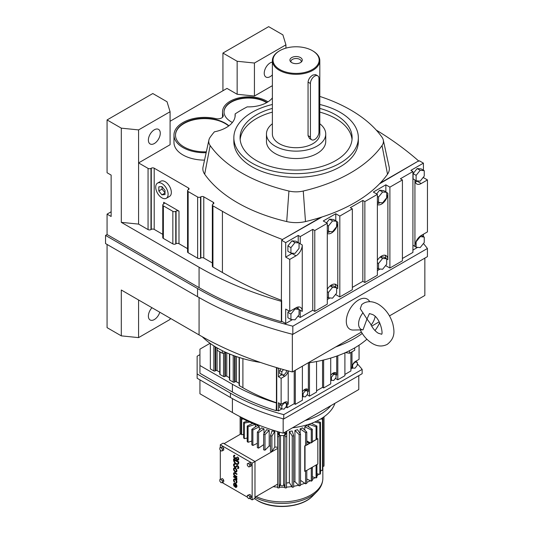 <?xml version="1.0" encoding="UTF-8"?>
<svg xmlns="http://www.w3.org/2000/svg" width="533" height="533" viewBox="0 0 533 533"><rect width="100%" height="100%" fill="white"/><g stroke="black" fill="none" stroke-linecap="round" stroke-linejoin="round"><path stroke-width="0.8" d="M369.709 301.685L369.669 301.605A17.389 10.04 120 0 0 358.596 299.972A17.389 10.04 120 0 0 346.61 317.921A17.389 10.04 120 0 0 353.259 330.04L363.026 329.827L366.984 319.007L360.248 308.72L361.747 304.55L363.506 303.31C367.857 300.885 372.8 301.178 378.33 304.19C385.366 308.634 390.196 315.19 392.828 323.857C394.213 330.473 395.819 337.629 387.225 344.385C382.381 346.783 377.437 346.49 372.4 343.505C367.29 340.414 363.226 335.857 360.208 329.834M363.026 329.827A11.859 6.842 -60 0 1 358.596 323.851A11.859 6.842 -60 0 1 363.026 312.751M366.984 319.007L370.382 323.604C372.534 328.141 375.185 331.353 378.33 333.238L381.295 334.118C383.447 336.037 381.128 318.121 372.4 314.463L369.436 313.577L366.984 319.007M375.139 316.549A11.859 6.842 -60 0 1 371.088 325.077M292.344 334.224L292.344 371.967L361.421 332.092M371.688 326.163L379.203 321.819M389.476 315.896L424.848 295.469L424.848 258.125M107.073 244.447L107.073 327.648L121.297 335.863L121.297 290.005L199.069 334.911A311.705 179.961 0 0 0 292.344 371.967M281.964 321.372L281.357 321.725A311.705 179.961 180 0 1 199.069 287.647L107.073 234.533L105.547 235.413L105.547 243.568L197.543 296.681A313.864 181.207 0 0 0 292.824 334.351L427.419 256.639L427.419 248.485A313.864 181.207 0 0 0 423.455 243.501M272.383 97.885A26.024 15.024 0 0 1 247.212 106.867A143.49 82.842 0 0 0 235.133 113.922A30.614 17.676 0 0 1 235.2 115.075A30.614 17.676 0 0 1 214.413 131.818A143.49 82.842 0 0 0 210.155 137.281A18.988 10.96 0 0 0 208.903 140.046L203.04 166.996A24.898 14.378 0 0 0 204.679 174.211A149.4 86.253 0 0 0 286.707 221.568A24.898 14.378 0 0 0 305.489 221.568A149.4 86.253 0 0 0 320.793 217.371L282.45 239.504A377.171 217.757 180 0 1 222.421 211.321L212.934 205.845A2.059 1.186 180 0 1 212.334 205.005A2.059 1.186 180 0 1 212.934 204.166L213.26 203.979A2.059 1.186 0 0 0 213.86 203.14A2.059 1.186 0 0 0 213.26 202.3L203.773 196.83A2.059 1.186 0 0 0 200.868 196.83L200.541 197.017A2.059 1.186 180 0 1 197.636 197.017L188.149 191.54A2.059 1.186 180 0 1 187.549 190.701A2.059 1.186 180 0 1 188.149 189.861L188.475 189.675A2.059 1.186 0 0 0 189.075 188.835A2.059 1.186 0 0 0 188.475 187.996L154.204 168.208A2.059 1.186 0 0 0 151.292 168.208L150.972 168.395A2.059 1.186 180 0 1 148.061 168.395L138.58 162.918L170.08 144.729L170.08 111.73L167.029 101.75L152.804 93.535L107.073 119.938L107.073 172.745L111.137 175.097L111.137 216.485L107.073 214.133L111.137 211.788M272.383 85.666L254.434 96.033L237.152 94.274L226.991 88.405L170.08 121.264M335.623 346.983A97.013 56.012 0 0 0 362.253 333.445A97.013 56.012 0 0 1 335.623 346.983M121.297 335.863L138.58 337.622L170.08 319.434L170.08 318.168M138.58 337.622L138.58 299.986M151.985 307.728A8.408 4.857 120 0 0 150.126 319.967A8.408 4.857 120 0 0 154.33 319.553A8.408 4.857 120 0 0 159.793 312.231M105.547 235.413L197.543 288.526A313.864 181.207 0 0 0 292.824 326.189L427.419 248.485M292.824 334.351L292.824 326.189M107.073 234.533L107.073 214.133M267.979 101.856A26.024 15.024 0 0 0 266.94 101.223A26.024 15.024 0 0 0 238.584 97.965A26.024 15.024 0 0 0 222.521 111.843A26.024 15.024 0 0 0 223.12 115.048A5.41 3.125 180 0 1 223.247 115.714A5.41 3.125 180 0 1 215.845 118.619A30.614 17.676 0 0 0 173.971 135.056L173.971 142.451A30.614 17.676 0 0 0 204.532 160.12M376.251 130.079A377.171 217.757 180 0 1 418.585 160.906L380.242 183.046A149.4 86.253 0 0 0 387.511 174.211A24.898 14.378 0 0 0 389.157 166.996L383.294 140.046A18.988 10.96 0 0 0 382.034 137.281A143.49 82.842 0 0 0 319.813 96.426M162.758 234.34L154.204 229.397A2.059 1.186 0 0 0 151.292 229.397L150.972 229.583A2.059 1.186 180 0 1 148.061 229.583L138.58 224.107L121.297 222.348L199.069 267.246A311.705 179.961 0 0 0 281.357 301.325L281.664 240.31L285.701 242.642L285.701 257.099L289.739 259.431L296.002 255.82A8.854 5.11 120 0 0 302.258 244.973L302.258 311.405A8.854 5.11 120 0 0 300.425 307.348A8.854 5.11 120 0 0 296.002 307.788L289.739 311.405L289.739 259.431M121.297 222.348L121.297 128.153L138.58 129.912L170.08 111.73M107.073 119.938L121.297 128.153M237.152 94.274L237.152 61.268L254.434 63.027L285.935 44.839L282.883 34.865L268.659 26.65L222.927 53.053L237.152 61.268M222.927 90.75L222.927 53.053M208.903 140.046A18.988 10.96 0 0 0 210.155 145.549A143.49 82.842 0 0 0 288.933 191.034A18.988 10.96 0 0 0 303.257 191.034A143.49 82.842 0 0 0 382.034 145.549A18.988 10.96 0 0 0 383.294 140.046M212.334 262.956L203.773 258.019A2.059 1.186 0 0 0 200.868 258.019L200.541 258.205A2.059 1.186 180 0 1 197.636 258.205L188.149 252.729A2.059 1.186 180 0 1 187.549 251.889L187.549 190.701M418.585 160.906L379.489 183.832M322.159 216.931L282.45 239.504M173.971 135.056A30.614 17.676 0 0 0 206.144 152.704M281.664 300.392A377.171 217.757 180 0 1 222.421 272.516L212.934 267.04A2.059 1.186 180 0 1 212.334 266.2L212.334 205.005M254.434 96.033L254.434 63.027M320.793 217.371A149.4 86.253 0 0 0 380.242 183.046M138.58 224.107L138.58 129.912M285.935 48.137L285.935 44.839M272.383 62.128A8.408 4.857 120 0 0 270.184 62.907A8.408 4.857 120 0 0 264.688 70.316A8.408 4.857 120 0 0 265.98 77.058A8.408 4.857 120 0 0 270.184 76.639A8.408 4.857 120 0 0 272.383 74.88M163.684 202.3L178.988 211.135A2.059 1.186 0 0 0 176.077 211.135L175.757 211.321A2.059 1.186 180 0 1 172.845 211.321L163.364 205.851A2.059 1.186 180 0 1 162.758 205.012A2.059 1.186 180 0 1 163.364 204.172L163.684 203.986A2.059 1.186 0 0 0 164.291 203.14A2.059 1.186 0 0 0 163.684 202.3L163.684 203.986M187.549 248.651L178.988 243.708A2.059 1.186 0 0 0 176.077 243.708L175.757 243.894A2.059 1.186 180 0 1 172.845 243.894L163.364 238.418A2.059 1.186 180 0 1 162.758 237.578L162.758 205.012M166.289 198.289L169.521 196.424A8.761 5.057 -120 0 0 170.866 189.402A8.761 5.057 -120 0 0 165.143 181.68A8.761 5.057 -120 0 0 160.759 181.247L157.528 183.112A8.761 5.057 -120 0 0 156.182 190.134A8.761 5.057 -120 0 0 161.912 197.856A8.761 5.057 -120 0 0 166.289 198.289A8.761 5.057 -120 0 0 167.635 191.267A8.761 5.057 -120 0 0 161.912 183.545A8.761 5.057 -120 0 0 157.528 183.112M154.33 143.53A8.408 4.857 120 0 0 159.82 136.122A8.408 4.857 120 0 0 158.534 129.379A8.408 4.857 120 0 0 154.33 129.799A8.408 4.857 120 0 0 148.834 137.208A8.408 4.857 120 0 0 150.126 143.943A8.408 4.857 120 0 0 154.33 143.53M281.357 321.725L281.357 301.325M289.739 311.405L285.701 309.073L285.701 323.524L281.664 321.192L281.664 301.152M272.383 104.488A62.248 35.938 0 0 0 252.082 112.303A62.248 35.938 0 0 0 233.847 137.721L233.847 141.418A62.248 35.938 0 0 0 272.276 174.617A62.248 35.938 0 0 0 340.114 166.829A62.248 35.938 0 0 0 358.343 141.418L358.343 137.721A62.248 35.938 0 0 0 319.813 104.488M266.94 102.489A24.511 14.151 0 0 0 265.874 101.836A24.511 14.151 0 0 0 239.164 98.772A24.511 14.151 0 0 0 224.033 111.843A24.511 14.151 0 0 0 231.209 121.85A24.511 14.151 0 0 0 232.381 122.483M228.897 125.821A29.102 16.803 0 0 0 225.166 123.176A29.102 16.803 0 0 0 193.452 119.532A29.102 16.803 0 0 0 175.484 135.056A29.102 16.803 0 0 0 184.005 146.935A29.102 16.803 0 0 0 206.338 151.825M335.777 220.782L335.777 213.733L339.821 216.065L352.34 208.836L350.314 207.67L362.833 200.441L364.858 201.607L377.377 194.378L373.333 192.047L385.852 184.818L389.896 187.15L402.415 179.927L400.396 178.762L412.915 171.533L412.915 178.762L414.934 179.927A8.854 5.11 120 0 0 416.766 183.978A8.854 5.11 120 0 0 421.19 183.539L427.453 179.927L423.415 177.596L423.415 177.129M423.415 170.187L423.415 163.138L410.896 170.367L412.915 171.533M423.415 163.138L419.371 160.806L418.585 161.259M282.45 239.857L281.664 240.31M298.22 242.468L298.22 235.419L285.701 242.642M298.22 235.419L300.239 236.585L312.758 229.357L314.776 230.523L327.295 223.294L323.258 220.962L335.777 213.733M235.133 113.922L235.046 116.84M335.084 295.016L335.777 294.616L339.821 296.948L352.34 289.719L352.34 208.836M327.295 299.513L330.014 297.947M297.527 316.702L298.22 316.296L300.239 317.461L312.758 310.239L314.776 311.405L327.295 304.176L327.295 223.294M285.701 323.524L292.45 319.627M412.915 250.084L417.645 247.352M422.722 244.42L423.415 243.554M402.415 258.478L412.915 252.415L412.915 178.762M385.159 266.1L385.852 265.701L389.896 268.032L402.415 260.81L402.415 179.927M377.377 270.597L380.089 269.032M352.34 287.387L362.833 281.324L364.858 282.49L377.377 275.261L377.377 194.378M423.415 236.612L423.415 234.227M412.915 245.187L414.934 246.353A8.854 5.11 120 0 1 421.19 235.506L427.453 231.895L427.453 179.927M233.847 137.721A62.248 35.938 0 0 0 272.276 170.92A62.248 35.938 0 0 0 340.114 163.131A62.248 35.938 0 0 0 358.343 137.721M266.647 102.656A24.511 14.151 0 0 0 265.874 102.189A24.511 14.151 0 0 0 239.304 99.085A24.511 14.151 0 0 0 224.033 112.017M228.677 125.981A29.102 16.803 0 0 0 225.166 123.529A29.102 16.803 0 0 0 193.592 119.852A29.102 16.803 0 0 0 175.484 135.229M362.833 281.324L362.833 200.441M364.858 282.49L364.858 201.607M339.821 296.948L339.821 216.065M312.758 310.239L312.758 229.357M314.776 311.405L314.776 230.523M336.616 287.867L337.795 288.553L337.795 222.128A8.854 5.11 120 0 1 334.051 230.909A8.854 5.11 120 0 1 327.295 233.507M335.777 294.616L335.777 294.156M299.053 243.128L300.239 243.808L300.239 236.585M300.239 317.461L300.239 310.239L302.258 311.405M285.701 257.099L291.957 253.488A8.854 5.11 120 0 0 292.424 253.202M291.957 240.836L287.893 245.893L287.893 251.316L290.925 253.068L294.989 253.428L299.053 248.371L299.053 242.948L296.028 241.202L291.957 240.836L294.989 242.588L290.925 247.645L287.893 245.893M389.896 268.032L389.896 187.15M327.295 232.615A8.854 5.11 120 0 0 329.98 231.515M336.616 221.268L332.545 220.902L328.481 225.959L328.481 231.382L332.545 231.742L336.616 226.685L336.616 221.268L333.585 219.516L329.521 219.156L326.542 222.854M415.234 181.966A8.854 5.11 120 0 0 417.152 181.207L417.645 180.92M422.722 177.995L423.415 177.596M424.248 170.673L420.184 170.307L416.12 175.364L416.12 180.787L420.184 181.147L424.248 176.09L424.248 170.673L421.217 168.921L417.152 168.555L413.088 173.618L413.088 178.861M385.852 191.873L385.852 184.818M386.691 258.958L387.877 259.644L387.877 193.213A8.854 5.11 120 0 1 384.126 201.994A8.854 5.11 120 0 1 377.377 204.592M385.852 265.701L385.852 265.241M377.377 203.699A8.854 5.11 120 0 0 380.056 202.607M386.691 192.353L382.627 191.993L378.557 197.05L378.557 202.467L382.627 202.833L386.691 197.776L386.691 192.353L383.66 190.607L379.596 190.241L376.618 193.945M165.01 194.552L165.01 190.421L161.912 186.57L158.814 186.843L158.814 190.974L161.912 194.831L165.01 194.552M298.22 316.296L298.22 315.836M385.852 258.298A8.854 5.11 120 0 0 384.913 255.207M386.691 258.778L382.627 258.418L378.557 263.475L378.557 268.899L382.627 269.258L386.691 264.201L386.691 258.778L383.66 257.033L380.542 256.753M298.22 308.893A8.854 5.11 120 0 0 297.92 307.028M287.893 312.325L287.893 317.741L290.925 319.494L294.989 319.853L299.053 314.796L299.053 309.373L294.989 309.013L290.925 314.07L287.893 312.325L288.986 310.966M413.088 245.287L416.12 247.212L420.184 247.579L424.248 242.515L424.248 237.098L419.791 236.505M335.777 287.207A8.854 5.11 120 0 0 334.837 284.122M336.616 287.693L332.545 287.327L328.481 292.384L328.481 297.807L332.545 298.174L336.616 293.11L336.616 287.693L333.585 285.941L330.467 285.661M414.934 246.353L414.934 179.927M272.383 108.412A56.025 32.346 0 0 0 256.48 114.848A56.025 32.346 0 0 0 240.07 137.721A56.025 32.346 0 0 0 274.655 167.602A56.025 32.346 0 0 0 335.71 160.593A56.025 32.346 0 0 0 352.12 137.721A56.025 32.346 0 0 0 319.813 108.412M337.795 288.553A8.854 5.11 120 0 0 335.963 284.502A8.854 5.11 120 0 0 331.539 284.942A8.854 5.11 120 0 0 327.295 289.299M300.239 243.808L302.258 244.973M290.925 247.645L290.925 253.068M299.053 242.948L294.989 242.588M387.877 259.644A8.854 5.11 120 0 0 386.039 255.587A8.854 5.11 120 0 0 381.615 256.027A8.854 5.11 120 0 0 377.377 260.384M328.481 231.382L327.295 230.696M328.481 225.959L327.295 225.279M332.545 220.902L329.521 219.156M416.12 175.364L413.088 173.618M420.184 170.307L417.152 168.555M416.12 180.787L414.934 180.101M382.627 191.993L379.596 190.241M378.557 197.05L377.377 196.364M378.557 202.467L377.377 201.787M162.045 186.737L162.045 189.108L165.01 192.799M158.814 190.974L162.045 189.108M161.912 194.831L165.01 193.039M378.557 268.899L377.377 268.212M378.557 263.475L377.377 262.789M382.627 258.418L380.209 257.026M294.989 309.013L294.436 308.694M299.053 309.373L296.155 307.701M290.925 314.07L290.925 319.494M424.248 237.098L421.343 235.419M420.184 236.732L416.12 241.789L416.12 247.212M332.545 287.327L330.134 285.935M328.481 297.807L327.295 297.128M328.481 292.384L327.295 291.704M240.163 139.566A56.025 32.346 180 0 1 256.48 118.546A56.025 32.346 180 0 1 272.383 112.11M319.813 112.11A56.025 32.346 180 0 1 352.027 139.566M272.383 123.756A29.641 17.116 0 0 0 266.453 134.023L266.453 141.418A29.641 17.116 0 0 0 284.755 157.228A29.641 17.116 0 0 0 317.055 153.517A29.641 17.116 0 0 0 325.736 141.418L325.736 134.023A29.641 17.116 0 0 0 319.813 123.756M266.453 134.023A29.641 17.116 0 0 0 284.755 149.833A29.641 17.116 0 0 0 317.055 146.122A29.641 17.116 0 0 0 325.736 134.023M272.383 60.622L272.383 134.023A23.712 13.691 0 0 0 287.021 146.668A23.712 13.691 0 0 0 312.864 143.703A23.712 13.691 0 0 0 319.813 134.023L319.813 60.622A23.712 13.691 0 0 0 312.864 50.941L312.405 50.675A23.066 13.318 0 0 0 279.785 50.675L279.325 50.941A23.712 13.691 0 0 0 272.383 60.622A23.712 13.691 0 0 0 287.021 73.268A23.712 13.691 0 0 0 312.864 70.303A23.712 13.691 0 0 0 319.813 60.622M317.715 75.813L315.609 74.6L312.864 75.053C310.093 76.739 308.48 79.097 308.047 82.129L308.047 135.642L309.573 138.567L311.678 139.779A6.036 3.484 120 0 0 314.697 139.479A6.036 3.484 120 0 0 318.961 132.084L318.961 78.578A6.036 3.484 120 0 0 317.715 75.813A6.036 3.484 120 0 0 313.058 77.432A6.036 3.484 120 0 0 310.426 83.501L310.426 137.014A6.036 3.484 120 0 0 311.678 139.779M279.325 50.941L279.785 50.675A23.066 13.318 0 0 0 279.785 69.51A23.066 13.318 0 0 0 312.405 69.51A23.066 13.318 0 0 0 312.405 50.675M291.731 57.571A6.169 3.564 0 0 0 290.465 61.548A6.169 3.564 0 0 0 300.459 62.614A6.169 3.564 0 0 0 301.731 61.548A6.169 3.564 0 0 0 299.593 57.158A6.169 3.564 0 0 0 291.731 57.571M301.152 62.134A5.177 2.985 0 0 0 301.272 61.502A5.177 2.985 0 0 0 298.074 58.743A5.177 2.985 0 0 0 292.437 59.39A5.177 2.985 0 0 0 290.925 61.502A5.177 2.985 0 0 0 291.038 62.134M236.772 478.814L236.925 478.194L233.694 476.329L233.541 476.948L235.559 478.174A1.239 0.713 60 0 1 236.312 479.613L236.772 479.88A1.359 0.786 -120 0 0 236.079 478.414L236.772 478.814L236.925 478.194M236.772 478.281L233.541 476.415M236.772 479.88L236.925 479.787A1.359 0.786 -120 0 0 236.539 478.674M236.372 471.952A2.285 1.319 -120 0 0 236.452 471.912A2.285 1.319 -120 0 0 236.805 470.079A2.285 1.319 -120 0 0 235.313 468.067A2.285 1.319 -120 0 0 234.167 467.954A2.285 1.319 -120 0 0 234.094 468.001M238.024 467.881A0.979 0.566 60 0 1 237.691 467.834L237.585 468.48A1.632 0.939 -120 0 0 238.278 468.5A1.632 0.939 -120 0 0 238.531 467.194A1.632 0.939 -120 0 0 237.465 465.755A1.632 0.939 -120 0 0 236.652 465.675A1.632 0.939 -120 0 0 236.519 465.775L235.679 466.675A1.306 0.753 60 0 1 235.579 466.755A1.306 0.753 60 0 1 234.273 466.002A1.306 0.753 60 0 1 234.273 464.496A1.306 0.753 60 0 1 234.833 464.51L234.933 463.863A1.959 1.133 -120 0 0 234.1 463.843A1.959 1.133 -120 0 0 234.027 463.89M234.833 464.51L234.78 463.95A1.959 1.133 -120 0 0 233.947 463.93A1.959 1.133 -120 0 0 233.947 466.188A1.959 1.133 -120 0 0 235.906 467.321A1.959 1.133 -120 0 0 236.059 467.194L237.052 466.215A0.979 0.566 60 0 1 237.058 466.208L236.212 467.108A1.959 1.133 -120 0 1 236.059 467.228A1.959 1.133 -120 0 1 235.979 467.268M235.653 466.701A1.306 0.753 60 0 1 234.427 465.915A1.306 0.753 60 0 1 234.353 464.456M238.351 468.454A1.632 0.939 -120 0 0 238.431 468.414A1.632 0.939 -120 0 0 238.684 467.108A1.632 0.939 -120 0 0 237.618 465.669A1.632 0.939 -120 0 0 236.805 465.589A1.632 0.939 -120 0 0 236.732 465.635M238.771 461.838L233.694 458.906L233.541 459.766A3.591 2.072 -120 0 0 235.113 463.377A3.591 2.072 -120 0 0 237.878 464.336A3.591 2.072 -120 0 0 238.617 462.691L238.617 461.924L238.771 462.604A3.591 2.072 -120 0 1 238.031 464.25A3.591 2.072 -120 0 1 237.951 464.29M222.488 478.614L219.836 479.547L219.836 481.192L221.075 482.731L222.308 482.618L222.308 480.973L223.727 480.153L222.488 478.614L219.836 479.547M222.308 482.618L223.727 481.799L223.727 480.153M249.797 498.488L251.216 497.669L251.216 496.023L249.977 494.484L247.325 495.417L247.325 497.062L248.558 498.602L249.797 498.488L249.797 496.843L248.558 495.304L249.977 494.484M249.73 498.495L252.149 499.894L252.149 463.137L220.316 444.762L220.316 447.527M220.316 450.052L220.316 479.267M222.241 482.625L247.392 497.149M249.977 462.744L247.325 463.677L247.325 465.322L248.558 466.861L249.797 466.748L251.216 465.929L251.216 464.283L249.977 462.744L247.325 463.677M222.488 446.874L219.836 447.807L219.836 449.452L221.075 450.991L222.308 450.878L223.727 450.059L223.727 448.413L222.488 446.874L219.836 447.807M237.958 459.506A1.306 0.753 60 0 1 236.985 459.066A1.306 0.753 60 0 1 236.465 457.807L236.006 457.274L235.852 457.634A1.306 0.753 60 0 1 235.579 458.227A1.306 0.753 60 0 1 234.273 457.474A1.306 0.753 60 0 1 234.273 455.968A1.306 0.753 60 0 1 234.7 455.935L234.846 455.315A1.945 1.119 -120 0 0 234.107 455.329A1.945 1.119 -120 0 0 234.034 455.375M238.278 460.066A1.945 1.119 -120 0 0 238.358 460.026A1.945 1.119 -120 0 0 238.697 458.62A1.945 1.119 -120 0 0 237.618 456.914L237.465 457.534A1.306 0.753 60 0 1 238.124 458.666A1.306 0.753 60 0 1 237.885 459.559A1.306 0.753 60 0 1 236.879 459.213A1.306 0.753 60 0 1 236.312 457.9L236.465 457.541M234.7 455.935L234.846 455.315M235.653 458.18A1.306 0.753 60 0 1 234.427 457.387A1.306 0.753 60 0 1 234.353 455.935M236.772 474.483L236.772 473.95L234.926 472.884A1.959 1.133 -120 0 0 233.947 472.784A1.959 1.133 -120 0 0 233.647 474.357A1.959 1.133 -120 0 0 234.926 476.082L236.772 477.148L236.772 476.615L234.926 475.549A1.306 0.753 60 0 1 234.074 474.397A1.306 0.753 60 0 1 234.273 473.351A1.306 0.753 60 0 1 234.926 473.417L236.925 474.397L236.925 473.864L235.08 472.798A1.959 1.133 -120 0 0 234.1 472.698A1.959 1.133 -120 0 0 234.027 472.751M236.772 477.148L236.925 476.529L235.08 475.463A1.306 0.753 60 0 1 234.247 474.377A1.306 0.753 60 0 1 234.353 473.317M236.046 482.438A1.632 0.939 60 0 1 235.886 482.478L235.966 483.158A2.285 1.319 -120 0 0 236.299 483.051A2.285 1.319 -120 0 0 236.652 481.226A2.285 1.319 -120 0 0 235.16 479.214A2.285 1.319 -120 0 0 234.014 479.1A2.285 1.319 -120 0 0 234.353 482.225L234.733 481.812A1.632 0.939 60 0 1 234.42 479.627M236.372 483.005A2.285 1.319 -120 0 0 236.452 482.965A2.285 1.319 -120 0 0 236.805 481.139A2.285 1.319 -120 0 0 235.313 479.127A2.285 1.319 -120 0 0 234.167 479.014A2.285 1.319 -120 0 0 234.094 479.06M234.353 486.489L234.58 486.163A1.632 0.939 60 0 1 234.34 483.924A1.632 0.939 60 0 1 235.16 484.004L235.16 487.202A2.285 1.319 -120 0 0 236.299 487.315A2.285 1.319 -120 0 0 236.652 485.49A2.285 1.319 -120 0 0 235.16 483.471A2.285 1.319 -120 0 0 234.014 483.364A2.285 1.319 -120 0 0 234.353 486.489L234.733 486.069A1.632 0.939 60 0 1 234.42 483.891M236.372 487.269A2.285 1.319 -120 0 0 236.452 487.229A2.285 1.319 -120 0 0 236.805 485.396A2.285 1.319 -120 0 0 235.313 483.384A2.285 1.319 -120 0 0 234.167 483.271A2.285 1.319 -120 0 0 234.094 483.324M235.16 468.154A2.285 1.319 -120 0 0 234.014 468.041A2.285 1.319 -120 0 0 233.667 469.873A2.285 1.319 -120 0 0 235.16 471.885A2.285 1.319 -120 0 0 236.299 471.998A2.285 1.319 -120 0 0 236.652 470.166A2.285 1.319 -120 0 0 235.16 468.154M222.308 450.878L222.308 449.232L221.075 447.693M222.308 449.232L223.727 448.413M234.7 455.402A1.945 1.119 -120 0 0 233.954 455.415A1.945 1.119 -120 0 0 233.954 457.66A1.945 1.119 -120 0 0 235.899 458.78A1.945 1.119 -120 0 0 236.079 458.627A1.945 1.119 -120 0 0 238.204 460.112A1.945 1.119 -120 0 0 238.544 458.706A1.945 1.119 -120 0 0 237.465 457.001M234.353 482.225L234.58 481.899A1.632 0.939 60 0 1 234.34 479.667A1.632 0.939 60 0 1 235.16 479.747A1.632 0.939 60 0 1 236.226 481.179A1.632 0.939 60 0 1 235.972 482.492A1.632 0.939 60 0 1 235.733 482.565M249.797 466.748L249.797 465.102L248.558 463.563M249.797 465.102L251.216 464.283M252.149 463.137L254.981 461.505L223.154 443.13L220.316 444.762M252.149 499.894L254.981 498.255L254.981 461.505L277.666 448.406M249.797 496.843L251.216 496.023M236.899 466.302A0.979 0.566 60 0 1 236.978 466.242A0.979 0.566 60 0 1 237.465 466.288A0.979 0.566 60 0 1 238.104 467.155A0.979 0.566 60 0 1 237.958 467.934A0.979 0.566 60 0 1 237.538 467.927M236.312 457.634L235.852 457.367M238.617 461.924L233.541 459M248.558 495.304L247.325 495.417M222.308 480.973L221.075 479.434M238.158 462.191L234.007 460.032A2.938 1.692 -120 0 0 235.286 462.984A2.938 1.692 -120 0 0 237.551 463.77A2.938 1.692 -120 0 0 238.158 462.424L238.158 462.191M235.16 468.687A1.632 0.939 -120 0 0 234.34 468.607A1.632 0.939 -120 0 0 234.094 469.913A1.632 0.939 -120 0 0 235.16 471.352A1.632 0.939 -120 0 0 235.972 471.432A1.632 0.939 -120 0 0 236.226 470.126A1.632 0.939 -120 0 0 235.16 468.687M235.619 484.384L235.619 486.829A1.632 0.939 -120 0 0 235.972 486.749A1.632 0.939 -120 0 0 235.619 484.384M234.16 459.886L234.16 459.939A2.938 1.692 -120 0 0 235.386 462.844A2.938 1.692 -120 0 0 237.625 463.723M236.046 471.379A1.632 0.939 60 0 1 235.313 471.265A1.632 0.939 60 0 1 234.267 469.893A1.632 0.939 60 0 1 234.42 468.567M235.619 486.829L235.773 486.736A1.632 0.939 -120 0 0 236.046 486.702M235.773 484.564L235.773 486.736M254.981 497.202L277.666 484.104M277.666 447.267A33.632 19.415 180 0 1 274.795 446.974L271.91 451.564A42.04 24.271 180 0 1 270.478 451.344L270.478 435.801A42.04 24.271 0 0 0 271.91 436.021L271.91 451.564M270.478 446.241A33.632 19.415 180 0 1 269.205 445.954L264.981 450.192A42.04 24.271 180 0 1 263.635 449.825L263.635 434.282A42.04 24.271 0 0 0 264.981 434.648L264.981 450.192M263.635 444.642L258.572 448.14A42.04 24.271 180 0 1 257.352 447.647L257.352 432.103A42.04 24.271 0 0 0 258.572 432.596L264.002 428.845L264.002 433.702M257.352 443.303L252.875 445.481A42.04 24.271 180 0 1 252.349 445.175A42.04 24.271 180 0 1 251.823 444.868L251.823 429.325A42.04 24.271 0 0 0 252.349 429.631A42.04 24.271 0 0 0 252.875 429.938L259.351 426.786L259.351 430.118M251.823 441.031L248.072 442.283A42.04 24.271 180 0 1 247.212 441.584L247.212 426.04L252.742 423.369M247.212 438.046L244.294 438.659A42.04 24.271 180 0 1 243.661 437.879L243.661 422.336A42.04 24.271 0 0 0 244.294 423.115L244.294 438.659M243.661 434.508L241.662 434.708A42.04 24.271 180 0 1 241.282 433.882L241.282 418.338A42.04 24.271 0 0 0 241.662 419.171L241.662 434.708M224.067 443.656L241.282 433.715M277.666 436.607L277.666 487.848A42.04 24.271 0 0 0 279.152 487.922L279.152 436.687A42.04 24.271 0 0 1 277.666 436.607L277.68 432.403L278.832 435.195A0.646 0.373 0 0 0 279.412 435.481A39.935 23.059 0 0 0 279.512 435.481L279.152 436.687M273.189 486.689A40.775 23.545 0 0 0 277.666 487.115M320.48 471.618A40.775 23.545 0 0 0 321.232 470.279L320.48 470.206M316.928 475.929A40.775 23.545 0 0 0 318.661 474.103L316.928 473.737M312.318 479.5A40.775 23.545 0 0 0 314.976 477.615L312.318 476.729M306.788 482.438A40.775 23.545 0 0 0 310.299 480.706L306.788 479M300.512 484.71A40.775 23.545 0 0 0 304.756 483.278L300.512 480.34M293.67 486.283A40.775 23.545 0 0 0 298.527 485.25L294.942 481.652A33.632 19.415 180 0 1 293.67 481.939M286.474 487.115A40.775 23.545 0 0 0 291.798 486.576L289.352 482.671A33.632 19.415 180 0 1 286.474 482.965M280.498 483.471L279.365 487.202A40.775 23.545 0 0 0 284.775 487.202L283.649 483.471M252.875 445.481L252.875 429.938M269.205 445.954L269.205 430.411L264.981 434.648M251.823 429.325L257.279 425.587A33.632 19.415 0 0 0 258.292 426.2A33.632 19.415 0 0 0 259.351 426.786M248.072 442.283L248.072 426.746A42.04 24.271 0 0 1 247.212 426.04M258.572 448.14L258.572 432.596M240.263 434.302L240.263 416.899M274.795 446.974L274.795 431.43L271.91 436.021M263.635 434.282L266.54 429.698A33.632 19.415 0 0 0 269.205 430.411M270.478 435.801L271.957 430.99A33.632 19.415 0 0 0 274.795 431.43M243.474 418.985L241.662 419.171M252.242 423.615L252.242 423.182M249.444 422.029L244.294 423.115M255.394 426.88L255.394 424.301M241.282 418.338L242.135 418.158M255.38 424.295L248.072 426.746M257.352 432.103L261.596 427.879A33.632 19.415 0 0 0 264.002 428.845M277.393 431.53L277.68 432.403M286.754 431.124L286.474 487.848A42.04 24.271 0 0 1 284.995 487.922L284.775 487.202M289.352 482.671L289.352 431.43A33.632 19.415 0 0 0 292.184 430.99L293.67 435.801L293.67 487.042A42.04 24.271 0 0 1 292.231 487.262L291.798 486.576M294.942 481.652L294.942 430.411A33.632 19.415 0 0 0 297.601 429.698L300.512 434.282A42.04 24.271 0 0 1 299.16 434.648L294.942 430.411M300.139 433.702L300.139 428.845A33.632 19.415 0 0 0 302.544 427.879L306.788 432.103A42.04 24.271 0 0 1 305.569 432.596L300.139 428.845M304.789 430.118L304.789 426.786A33.632 19.415 0 0 0 306.868 425.587L312.318 429.325L312.318 442.277A42.04 24.271 0 0 1 311.265 442.883L310.872 442.69L306.788 445.048L306.788 432.103M308.754 426.88L308.754 424.301M311.905 423.615L311.905 423.182M243.661 422.336L247.412 421.097M279.365 487.202L279.152 487.922M320.666 418.985L322.478 419.171L322.478 470.406A42.04 24.271 0 0 0 322.865 469.58L322.865 418.338L322.005 418.158M322.478 470.406L321.232 470.279M299.16 434.648L299.16 485.889A42.04 24.271 0 0 0 300.512 485.523L300.512 434.282M299.16 485.889L298.527 485.25M311.265 481.172A42.04 24.271 0 0 0 312.318 480.566L312.318 467.621A42.04 24.271 180 0 1 311.265 468.227L311.265 481.172L310.299 480.706M283.649 435.514L283.649 484.95A1.579 0.913 180 0 1 282.677 485.79A1.579 0.913 180 0 1 280.958 485.59A1.579 0.913 180 0 1 280.498 484.95L280.498 435.514M305.569 471.099L305.569 483.837A42.04 24.271 0 0 0 306.788 483.344L306.788 470.399A42.04 24.271 180 0 1 306.781 470.399L311.992 467.394L312.318 467.621M305.569 483.837L304.756 483.278M323.877 416.899L323.877 466.255A42.04 24.271 0 0 0 324.011 465.402L324.011 416.806M323.877 466.255L322.865 466.255M314.703 422.029L319.853 423.115L319.853 474.357A42.04 24.271 0 0 0 320.48 473.577L320.48 422.336L316.729 421.097M319.853 474.357L318.661 474.103M311.992 467.394L316.076 465.036A42.04 24.271 180 0 1 316.076 465.036L316.076 477.981A42.04 24.271 0 0 0 316.928 477.282L316.928 464.543M316.076 477.981L314.976 477.615M240.136 416.806L240.136 434.382M306.788 441.804L309.3 443.249M306.788 441.058L310.213 442.723M312.318 441.504L316.076 439.692A42.04 24.271 180 0 0 316.928 438.985L316.928 426.04L311.399 423.369M319.853 423.115A42.04 24.271 0 0 0 320.48 422.336M306.788 444.695L310.872 442.69M304.789 426.786L311.265 429.938L311.265 442.883M322.478 419.171A42.04 24.271 0 0 0 322.865 418.338M311.265 468.227L310.872 468.041M279.512 435.481A39.935 23.059 0 0 0 284.629 435.481A39.935 23.059 0 0 0 284.729 435.481A0.646 0.373 0 0 0 285.315 435.195L286.461 432.403M304.723 445.888L305.569 445.541A42.04 24.271 0 0 0 306.781 445.055A42.04 24.271 0 0 0 306.788 445.048L304.723 445.888L304.723 471.239L306.788 470.399M305.569 432.596L305.569 445.541M308.767 424.295L316.076 426.746A42.04 24.271 0 0 0 316.928 426.04M316.076 426.746L316.076 439.692A42.04 24.271 0 0 0 316.082 439.685L312.318 441.857M293.67 435.801A42.04 24.271 0 0 1 292.231 436.021L289.352 431.43M311.265 429.938A42.04 24.271 0 0 0 312.318 429.325M292.231 436.021L292.231 487.262M284.995 487.922L284.995 436.687L284.629 435.481M284.995 436.687A42.04 24.271 0 0 0 286.474 436.607M316.076 465.036L317.835 464.023L317.835 438.672L316.082 439.685M317.835 438.672L316.928 438.846M239.697 416.493A53.893 31.114 0 0 0 243.961 419.264A53.893 31.114 0 0 0 260.477 425.774M292.524 427.792A53.893 31.114 0 0 0 334.944 403.294M305.029 446.068L305.029 471.412M305.009 420.584A53.893 31.114 0 0 0 330.846 405.666A53.893 31.114 0 0 1 305.009 420.584M202.194 336.683A97.013 56.012 0 0 0 217.317 347.996A97.013 56.012 0 0 0 260.457 362.44M308.007 362.926A97.013 56.012 0 0 0 366.897 339.228M374.999 330.56A97.013 56.012 0 0 0 379.696 322.725M226.378 352.613L222.294 353.246L217.144 350.274L217.144 347.896M222.294 353.246L222.294 350.674M354.685 347.896L354.685 350.274L349.535 353.246L349.535 350.674M349.535 353.246L345.451 352.613M219.749 372.161L217.078 370.615A0.933 0.54 0 0 0 215.752 370.615L215.185 370.941A0.933 0.54 180 0 1 213.866 370.941L210.348 368.909L210.348 343.512M239.11 383.334L236.439 381.795A0.933 0.54 0 0 0 235.113 381.795L234.547 382.121A0.933 0.54 180 0 1 233.221 382.121L229.703 380.089A0.933 0.54 180 0 1 229.43 379.709L229.43 353.925M276.44 367.55L276.44 402.755A170.653 98.525 180 0 1 242.901 387.711L239.384 385.679A0.933 0.54 180 0 1 239.11 385.292L239.11 357.45M285.808 407.032L287.12 407.792L287.12 403.701L288.213 404.334A5.01 2.892 120 0 0 287.18 402.042A5.01 2.892 120 0 0 284.675 402.288L281.131 404.334L278.393 402.748L278.393 410.93L276.747 409.984L276.747 367.643M277.053 410.157L276.167 410.67L276.44 402.755M229.43 377.75L226.758 376.205A0.933 0.54 0 0 0 225.432 376.205L224.866 376.531A0.933 0.54 180 0 1 223.54 376.531L220.029 374.499A0.933 0.54 180 0 1 219.749 374.119L219.749 351.78M210.055 343.305L199.935 349.148L199.935 365.518L232.408 384.26A182.712 105.487 0 0 0 276.167 402.915M276.907 367.69L278.393 368.55L278.393 376.724L281.131 378.31L284.675 376.265A5.01 2.892 120 0 0 288.16 370.868M278.872 368.27L278.393 368.55M356.324 361.747L356.324 360.921M344.898 374.433L350.887 370.975L350.887 366.884L351.98 367.517A5.01 2.892 120 0 1 355.524 361.381L359.069 359.335L359.069 345.177M281.131 404.334L281.131 378.31M199.935 365.518L199.935 373.273L232.408 392.022A182.712 105.487 0 0 0 276.167 410.67M199.935 354.612L197.137 356.231L197.137 373.939L230.423 393.161A185.511 107.106 0 0 0 283.763 414.647L362.154 369.389A185.511 107.106 0 0 0 357.277 363.746M278.393 410.93L281.864 408.931M350.887 369.076L352.713 368.023M335.404 378.403L337.809 379.789L344.898 375.698L344.898 352.859M330.726 380.715L331.459 380.295M316.555 390.796L322.545 387.338L323.638 387.971L330.726 383.88L330.726 358.063M307.061 394.76L309.473 396.152L316.555 392.061L316.555 361.534M302.384 397.078L303.117 396.659M287.12 407.792L294.203 403.701L295.302 404.334L302.384 400.243L302.384 366.171M309.473 396.152L309.473 362.72M322.545 387.338L322.545 360.255M323.638 387.971L323.638 359.988M295.302 404.334L295.302 370.262M294.203 403.701L294.203 370.895M350.887 366.884L350.887 352.466M278.393 376.724L281.864 374.726M280.871 368.843L279.632 370.388L279.632 373.453L281.824 374.719L284.122 374.926L286.428 372.061L286.428 370.402M337.809 379.789L337.809 355.711M307.681 391.029L308.374 391.429L308.374 362.88M336.023 374.666L336.716 375.065L336.716 356.104M351.98 367.517L351.98 351.833M285.475 402.648A5.01 2.892 120 0 0 285.402 401.955M280.251 403.821L279.632 404.594L279.632 407.658L281.824 408.924L284.122 409.131L286.428 406.266L286.428 403.201L284.122 402.995L281.824 405.86L281.824 408.924M288.213 404.334L288.213 370.881M197.137 373.939L197.137 378.25L230.423 397.471A185.511 107.106 0 0 0 283.763 418.958L362.154 373.7L362.154 369.389M283.763 418.958L283.763 414.647M306.728 390.376A5.01 2.892 120 0 0 306.375 388.903M307.681 390.929L305.382 390.722L303.077 393.587L303.077 396.652L305.382 396.858L307.681 393.994L307.681 390.929L304.523 389.576M335.07 374.019A5.01 2.892 120 0 0 334.717 372.54M336.023 374.566L333.718 374.359L331.419 377.224L331.419 380.289L333.718 380.495L336.023 377.63L336.023 374.566L332.865 373.213M308.374 391.429A5.01 2.892 120 0 0 307.334 389.137A5.01 2.892 120 0 0 304.829 389.383A5.01 2.892 120 0 0 302.384 391.928M283.483 369.589L281.824 371.654L279.632 370.388M281.824 371.654L281.824 374.719M336.716 375.065A5.01 2.892 120 0 0 335.677 372.774A5.01 2.892 120 0 0 333.172 373.02A5.01 2.892 120 0 0 330.726 375.565M352.673 364.952L352.673 368.017L354.978 368.223L357.277 365.365L357.277 362.293L354.978 362.087L352.58 364.898M352.673 368.017L350.887 366.984M357.277 362.293L355.611 361.334M281.824 405.86L279.632 404.594M284.122 402.995L283.789 402.801M286.428 403.201L284.762 402.235M303.077 393.587L302.384 393.187M305.382 390.722L304.037 389.949M303.077 396.652L302.384 396.252M331.419 377.224L330.726 376.824M333.718 374.359L332.379 373.586M331.419 380.289L330.726 379.889M283.17 418.798L283.17 433.189L358.782 389.536L358.782 375.645M199.935 379.869L199.935 393.76L232.408 412.509A182.712 105.487 0 0 0 283.17 433.189M199.069 297.561L199.069 334.911M197.543 296.681L197.543 288.526M199.069 267.246L199.069 287.647M382.034 145.549L387.511 174.211M223.12 115.048L223.12 116.381M303.257 191.034L305.489 221.568M288.933 191.034L286.707 221.568M203.773 258.019L203.773 196.83M213.26 203.979L213.26 202.3M188.475 189.675L188.475 187.996M154.204 229.397L154.204 168.208M151.292 229.397L151.292 168.208M210.155 145.549L204.679 174.211M212.934 267.04L212.934 205.845M222.421 272.516L222.421 211.321M197.636 258.205L197.636 197.017M200.541 258.205L200.541 197.017M148.061 229.583L148.061 168.395M188.149 252.729L188.149 191.54M178.988 243.708L178.988 211.135M200.868 258.019L200.868 196.83M150.972 229.583L150.972 168.395M176.077 243.708L176.077 211.135M175.757 243.894L175.757 211.321M172.845 243.894L172.845 211.321M163.364 238.418L163.364 205.851M336.616 221.442L337.795 222.128M386.691 192.533L387.877 193.213M299.053 309.553L300.239 310.239M291.957 253.488L296.002 255.82M417.152 181.207L421.19 183.539M310.426 83.501L308.047 82.129M310.426 137.014L308.047 135.642M256.173 496.516A40.775 23.545 0 0 0 299.486 499.621A40.775 23.545 0 0 0 322.851 478.334L322.851 469.613M254.981 497.342A39.995 23.092 0 0 0 316.822 491.786C320.733 487.848 322.745 483.364 322.851 478.334M278.832 431.957L278.832 435.195M285.315 431.95L285.315 435.195M284.729 432.29L284.729 435.481M279.412 432.13L279.412 435.481M254.461 498.555A35.171 20.307 0 0 0 257.199 500.334A35.171 20.307 0 0 0 312.631 496.03L316.822 491.786M213.866 370.941L213.866 345.897M236.439 381.795L236.439 356.57M235.113 381.795L235.113 356.104M239.384 385.679L239.384 357.536M234.547 382.121L234.547 355.904M229.703 380.089L229.703 354.039M242.901 387.711L242.901 358.596M217.078 370.615L217.078 347.856M215.752 370.615L215.752 347.07M215.185 370.941L215.185 346.723M233.221 382.121L233.221 355.418M226.758 376.205L226.758 352.779M232.408 384.26L232.408 392.022M225.432 376.205L225.432 352.759M224.866 376.531L224.866 352.846M223.54 376.531L223.54 353.053M220.029 374.499L220.029 351.933M282.03 374.739L284.675 376.265M230.423 397.471L230.423 393.161M286.428 403.301L287.12 403.701M232.408 398.597L232.408 412.509M222.521 111.843L222.521 117.273M312.631 496.03C301.471 507.936 273.063 509.981 257.539 500.607L254.441 498.568"/></g></svg>
